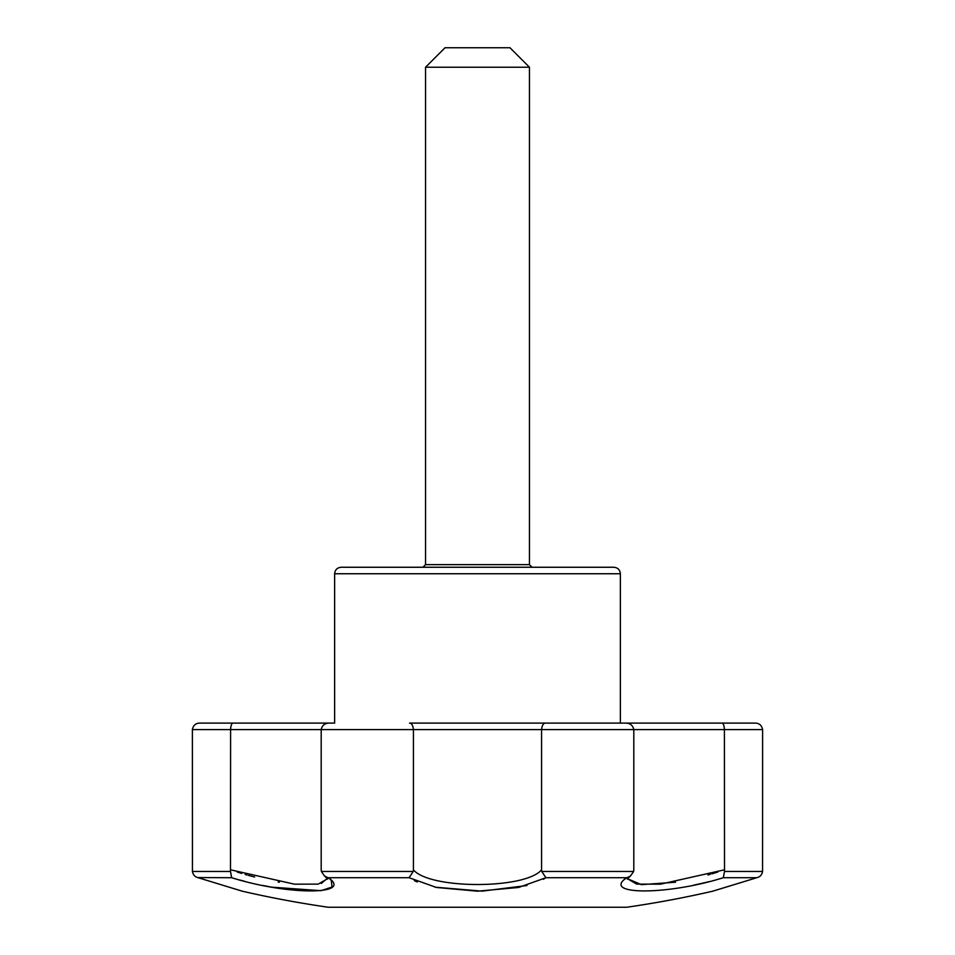 <?xml version="1.0" encoding="UTF-8"?>
<svg xmlns="http://www.w3.org/2000/svg" width="955" height="955" viewBox="0 0 955 955"><rect width="100%" height="100%" fill="white"/><g stroke="black" fill="none" stroke-linecap="round" stroke-linejoin="round"><path stroke-width="1.43" d="M613.874 567.258L341.126 567.258C337.187 567.64 335.026 569.801 334.632 573.752L620.368 573.752C619.974 569.801 617.813 567.64 613.874 567.258M620.368 723.102L620.368 573.752M620.929 723.102L721.801 723.102C723.281 723.114 724.153 725.287 724.403 729.596L724.511 871.473L723.329 877.717C667.593 895.301 601.125 895.348 626.599 877.717L626.408 877.872M625.728 878.445L625.012 879.089M693.796 885.142L704.79 882.695M704.85 882.683L709.111 881.632M716.99 879.543L717.766 879.328M627.423 877.502L630.551 875.914L633.631 871.473L633.81 869.826L633.81 729.596C632.807 725.287 630.097 723.114 625.68 723.102L545.472 723.102C543.395 723.114 542.082 725.287 541.569 729.596L541.569 869.826L541.76 871.473L545.902 877.717L518.577 887.47L477.5 891.182L436.459 887.47L409.098 877.717L413.24 871.473L413.431 869.826C429.595 889.368 525.214 889.451 541.569 869.826M717.766 872.046L714.901 872.942M714.424 873.085L711.833 873.873M710.305 874.314L708.001 874.983M675.555 882.217L641.402 884.652L627.471 878.743L636.71 884.103L660.43 884.187L724.403 869.826M724.511 871.473L762.567 871.473L762.615 729.596C761.732 725.287 759.201 723.114 755.023 723.102L711.272 723.102M413.431 869.826L413.431 729.596C412.918 725.287 411.605 723.114 409.528 723.102L693.557 723.102M203.057 879.197L198.246 877.717C255.737 895.324 255.737 895.324 198.246 877.717C194.999 876.965 193.065 874.887 192.433 871.473L192.385 729.596C193.268 725.287 195.799 723.114 199.977 723.102L334.071 723.102M327.577 877.502L324.449 875.914L321.369 871.473L321.19 869.826L321.19 729.596C322.193 725.287 324.903 723.114 329.32 723.102L261.443 723.102M192.433 871.473L230.489 871.473L230.597 729.596C230.847 725.287 231.719 723.114 233.199 723.102M230.597 869.826L294.462 884.175L318.242 884.115L327.529 878.743M230.489 871.473L231.671 877.717C287.622 895.348 353.863 895.301 328.401 877.717L409.098 877.717M717.301 889.797L712.74 891.182A1048.124 1048.124 0 0 1 626.695 907.25L328.305 907.25A1048.124 1048.124 0 0 1 242.26 891.182L240.29 890.597M239.705 890.406L237.556 889.75M236.936 889.559L235.67 889.177M228.687 887.052L224.974 885.918M224.497 885.774L223.625 885.5M222.205 885.07L209.539 881.19M205.373 879.913L204.382 879.603M204.179 879.543L203.176 879.233M237.234 879.328L238.058 879.555M239.944 880.068L245.041 881.417M262.84 885.476L271.602 887.135M271.793 887.171L321.023 890.693L332.054 887.028L331.289 880.438M331.039 880.152L329.988 879.089M414.339 880.665L417.299 881.966M435.014 887.171L481.977 891.146L526.969 885.524M543.264 879.328L544.207 878.779M544.338 878.707L545.902 877.717L626.599 877.717M762.567 871.473C761.935 874.887 760.001 876.965 756.754 877.717C699.263 895.324 699.263 895.324 756.754 877.717L755.727 878.039M730.468 885.774L718.053 889.571M242.26 891.182L197.721 877.573L231.671 877.717M324.449 875.914L327.72 879.03L327.577 878.182L321.25 883.471M279.445 882.217L278.156 882.002M254.639 877.024L248.419 875.377M247.07 874.995L245.16 874.458M241.71 873.443L240.027 872.918M239.096 872.631L237.234 872.046M532.042 567.258L529.452 564.656L529.452 67.232L425.548 67.232L425.548 564.656L422.958 567.258M529.452 67.232L509.97 47.75L445.03 47.75L425.548 67.232M754.904 878.302L713.588 890.92M762.615 729.596L192.385 729.596M321.369 871.473L413.24 871.473M723.329 877.717L756.754 877.717M541.76 871.473L633.631 871.473M529.452 564.656L425.548 564.656M334.632 723.102L334.632 573.752M231.79 888.007L236.052 889.308M327.72 879.03L327.577 878.182L327.72 879.03M739.54 883.029L742.13 882.229M627.28 879.03L630.551 875.914"/></g></svg>
